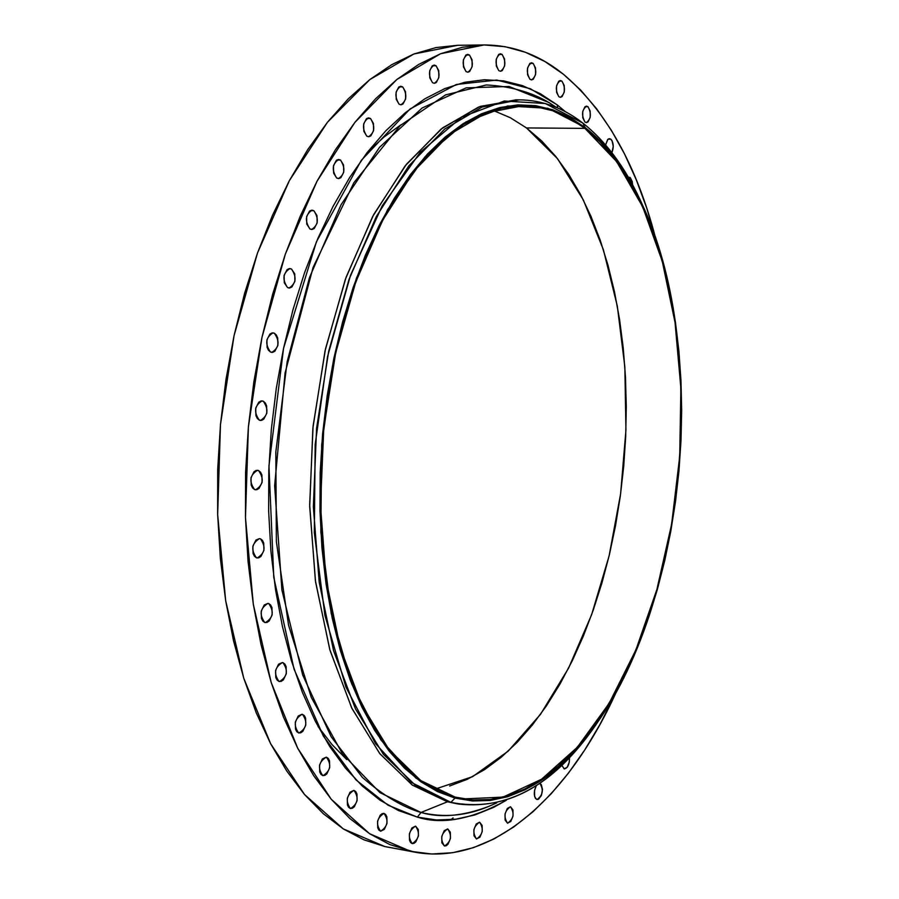 <?xml version="1.0" encoding="UTF-8"?>
<svg xmlns="http://www.w3.org/2000/svg" width="899" height="899" viewBox="0 0 899 899"><rect width="100%" height="100%" fill="white"/><g stroke="black" fill="none" stroke-linecap="round" stroke-linejoin="round"><path stroke-width="1.35" d="M256.417 557.773C250.709 549.739 251.754 543.344 259.564 538.58L255.934 540.063L252.877 546.165L253.08 553.514L254.451 556.256L256.417 557.773L258.687 557.841L260.912 556.459L263.935 550.368L263.733 543.063L262.384 540.333L260.429 538.793C266.104 546.862 265.048 553.256 257.238 557.976L256.417 557.773M254.552 489.539C248.832 481.437 249.821 475.02 257.519 470.289L258.586 470.57L256.305 470.379L254.057 471.672L250.99 477.706L251.203 485.123L252.574 487.932L254.552 489.539L256.833 489.697L259.069 488.393L262.103 482.37L261.912 474.998L260.553 472.189L258.586 470.57C264.272 478.706 263.261 485.123 255.563 489.798L254.552 489.539M259.272 420.125C253.585 411.989 254.507 405.573 262.036 400.898L263.295 401.235L261.025 400.965L258.788 402.168L255.721 408.112L255.923 415.563L257.294 418.44L259.272 420.125L261.542 420.372L263.778 419.148L266.812 413.225L266.61 405.82L265.261 402.943L263.295 401.235C268.947 409.416 268.003 415.821 260.474 420.451L259.272 420.125M270.419 352.003C264.812 343.856 265.666 337.473 272.97 332.855L274.42 333.259L272.161 332.9L269.947 334.023L266.913 339.844L267.104 347.306L268.464 350.239L270.419 352.003L272.667 352.341L274.88 351.206L277.892 345.396L277.701 337.979L276.364 335.046L274.42 333.259C279.982 341.451 279.117 347.823 271.813 352.397L270.419 352.003M287.545 287.568C282.072 279.443 282.848 273.116 289.894 268.565L291.501 269.037L289.276 268.587L287.096 269.633L284.106 275.33L284.286 282.769L287.545 287.568L289.759 287.983L291.939 286.927L294.906 281.241L294.726 273.847L291.501 269.037C296.94 277.195 296.142 283.522 289.096 288.017L287.545 287.568M309.941 228.975C304.626 220.907 305.345 214.636 312.099 210.175L313.83 210.692L310.346 210.602L313.83 210.692L311.661 210.186L309.526 211.153L306.593 216.704L306.773 224.098L309.941 228.975L312.11 229.459L314.245 228.481L317.145 222.93L316.976 215.58L313.83 210.692C319.111 218.794 318.381 225.065 311.627 229.481L309.941 228.975M336.698 178.036C331.574 170.046 332.225 163.865 338.687 159.483L340.507 160.056L336.867 160L340.507 160.056L338.395 159.494L336.316 160.382L333.462 165.798L333.619 173.125L336.698 178.036L338.811 178.575L340.878 177.676L343.71 172.271L343.564 164.989L340.507 160.056C345.609 168.079 344.935 174.26 338.474 178.586L336.698 178.036M366.781 136.142C361.848 128.254 362.466 122.174 368.624 117.881L370.489 118.499L366.77 118.477L370.489 118.499L368.455 117.893L366.444 118.713L363.668 123.983L363.814 131.22L366.781 136.142L368.826 136.727L370.826 135.884L373.579 130.613L373.433 123.433L370.489 118.499C375.4 126.411 374.771 132.49 368.601 136.727L366.781 136.142M399.089 104.205C394.358 96.44 394.931 90.462 400.819 86.27L402.685 86.9L398.954 86.911L402.685 86.9L400.718 86.27L398.785 87.046L396.099 92.181L396.234 99.295L399.089 104.205L401.055 104.812L402.988 104.014L405.64 98.89L405.516 91.81L402.685 86.9C407.393 94.698 406.798 100.666 400.909 104.812L399.089 104.205M432.52 82.674C427.991 75.044 428.542 69.178 434.172 65.076L436.015 65.728L432.34 65.751L436.015 65.728L434.127 65.076L432.262 65.818L429.677 70.83L429.789 77.82L432.52 82.674L434.408 83.304L436.273 82.539L438.836 77.539L438.734 70.583L436.015 65.728C440.521 73.381 439.959 79.247 434.329 83.304L432.52 82.674M466.075 71.594C461.749 64.121 462.277 58.368 467.671 54.356L469.458 55.008L465.884 55.041L469.458 55.008L467.649 54.356L465.851 55.075L463.367 59.963L463.457 66.829L466.075 71.594L467.885 72.223L469.671 71.493L472.144 66.605L472.054 59.784L469.458 55.008C473.762 62.514 473.222 68.257 467.828 72.223L466.075 71.594M498.821 70.673C494.686 63.346 495.203 57.716 500.383 53.783L502.091 54.412L498.675 54.457L502.091 54.412L500.361 53.783L498.642 54.479L496.237 59.278L496.315 65.998L498.821 70.673L500.563 71.291L502.283 70.572L504.654 65.784L504.586 59.098L502.091 54.412C506.216 61.773 505.688 67.403 500.507 71.291L498.821 70.673M529.983 79.314C526.005 72.134 526.522 66.616 531.511 62.761L533.141 63.38L529.893 63.402L533.141 63.38L531.478 62.761L529.826 63.458L527.511 68.167L527.578 74.752L529.983 79.314L531.646 79.91L533.298 79.202L535.59 74.493L535.523 67.953L533.141 63.38C537.096 70.583 536.568 76.089 531.579 79.91L529.983 79.314M558.875 96.744C555.065 89.72 555.582 84.315 560.414 80.528L561.942 81.112L558.875 81.124L561.942 81.112L560.347 80.528L558.751 81.225L556.526 85.866L556.571 92.305L558.875 96.744L560.482 97.317L562.066 96.598L564.28 91.968L564.235 85.562L561.942 81.112C565.741 88.158 565.213 93.563 560.38 97.317L558.875 96.744M584.991 122.073C581.316 115.196 581.833 109.88 586.541 106.149L587.98 106.7L585.103 106.689L587.98 106.7L586.429 106.149L584.901 106.869L582.743 111.442L582.777 117.758L584.991 122.073L586.53 122.601L588.07 121.871L590.205 117.297L590.171 111.026L587.98 106.7C591.632 113.6 591.104 118.904 586.395 122.601L584.991 122.073M605.6 144.93L607.679 139.559L609.117 138.693L610.826 139.165L608.151 139.143L610.826 139.165L609.331 138.671L607.848 139.401L605.6 144.93M628.289 177.159L630.188 177.508L628.289 177.159M564.123 768.825L561.83 765.274L564.123 768.825L567.168 767.319L569.281 762.105L569.483 757.61C569.505 764.296 567.797 768.049 564.37 768.881L564.123 768.825M539.67 783.4L539.906 783.456C543.805 789.918 542.861 795.267 537.085 799.526L536.883 799.481C533.646 796.716 533.467 792.086 536.321 785.602L534.545 790.367L534.602 796.368L535.523 798.458L536.883 799.481L538.467 799.278L541.355 795.536L542.502 789.412L541.254 784.49L539.636 783.4M507.486 823.169C503.395 816.618 504.373 811.145 510.407 806.774L507.317 808.448L505.047 813.932L505.114 820.034L507.486 823.169L510.767 821.495L513.026 816.034L512.958 809.954L510.598 806.808C514.666 813.393 513.689 818.854 507.643 823.203L507.486 823.169M476.47 838.958C472.2 832.272 473.211 826.698 479.515 822.225L476.268 823.967L473.908 829.575L473.998 835.789L476.47 838.958L479.875 837.227L482.212 831.631L482.134 825.439L479.673 822.259C483.932 828.968 482.898 834.542 476.594 838.981L476.47 838.958M453.085 817.91L450.837 819.753M264.722 622.456C259.069 614.523 260.159 608.162 268.003 603.375L264.25 604.96L261.227 611.106L261.429 618.366L262.778 621.029L264.722 622.456L266.958 622.445L269.161 620.995L272.15 614.86L271.959 607.645L270.621 604.982L268.689 603.532C274.307 611.511 273.195 617.86 265.351 622.602L264.722 622.456M279.027 681.442C273.465 673.632 274.6 667.328 282.41 662.529L278.566 664.204L275.611 670.362L275.802 677.52L277.117 680.094L279.027 681.442L281.218 681.352L283.376 679.858L286.309 673.711L286.129 666.597L284.826 664.013L282.927 662.653C288.455 670.497 287.309 676.79 279.499 681.554L279.027 681.442M298.648 732.943C293.231 725.279 294.378 719.054 302.098 714.256L298.232 715.997L295.333 722.144L295.513 729.179L296.794 731.674L298.648 732.943L300.794 732.786L302.896 731.247L305.772 725.122L305.593 718.121L304.323 715.626L302.48 714.345C307.874 722.032 306.705 728.257 298.996 733.011L298.648 732.943M322.763 775.59C317.504 768.094 318.662 761.959 326.213 757.183L322.37 758.97L319.561 765.071L319.718 771.971L320.965 774.387L322.763 775.59L324.842 775.388L326.876 773.825L329.675 767.735L329.517 760.88L328.281 758.453L326.494 757.239C331.72 764.768 330.551 770.904 322.999 775.646L322.763 775.59M350.385 808.493C345.317 801.166 346.463 795.132 353.813 790.378L350.037 792.199L347.306 798.245L347.452 804.998L348.655 807.347L350.385 808.493L352.397 808.257L354.375 806.684L357.072 800.661L356.937 793.941L355.746 791.581L354.026 790.423C359.061 797.784 357.903 803.818 350.554 808.527L350.385 808.493M383.738 813.381L384.053 813.438C388.896 820.618 387.761 826.541 380.648 831.204L384.367 829.35L386.975 823.417L386.851 816.831L385.716 814.55L384.053 813.438L382.12 813.674L380.21 815.224L377.58 821.18L377.715 827.799L378.861 830.08L380.535 831.17C375.658 824.023 376.782 818.09 383.895 813.404L383.727 813.381M444.454 846.004C439.993 839.172 441.049 833.485 447.635 828.934L444.218 830.71L441.769 836.441L441.87 842.79L444.454 846.004L446.241 845.745L448.005 844.217L450.433 838.509L450.332 832.193L447.769 828.957C452.208 835.823 451.141 841.509 444.567 846.026L444.454 846.004M412.203 843.588C407.528 836.598 408.629 830.788 415.473 826.159L411.922 827.979L409.382 833.822L409.494 840.307L410.596 842.532L412.203 843.588L414.057 843.318L415.889 841.779L418.406 835.946L418.293 829.496L415.619 826.192C420.26 833.216 419.148 839.014 412.304 843.61L412.203 843.588M557.268 104.925L557.549 107.925L557.268 104.925L540.288 93.676L522.398 85.607L503.755 80.899L484.494 79.741L464.805 82.259L444.87 88.574L424.924 98.766L405.168 112.836L385.851 130.748L367.23 152.437L349.542 177.732L333.046 206.399L317.976 238.179L304.57 272.689L293.04 309.537L283.567 348.25L276.296 388.334L271.341 429.228L268.779 470.391L268.644 511.239L270.914 551.233L275.555 589.845L282.443 626.558L291.478 660.945L302.48 692.578L315.268 721.155L329.641 746.372L345.385 768.038L362.252 786.007L380.03 800.189L398.482 810.55L417.394 817.135L388.008 805.178L355.993 779.894L323.37 736.101L294.029 669.07L273.768 577.27L268.947 465.896L283.567 348.25L316.426 241.82L361.263 160.404L410.045 108.97L456.366 84.472L496.799 80.056L530.298 88.72L557.268 104.925L565.482 111.757L557.268 104.925M551.907 104.486L548.974 102.553C531.376 92.125 510.52 86.259 486.37 84.956L445.646 94.856L400.167 125.59L353.869 182.733L313.11 267.363L285.084 372.939L274.644 485.685L281.893 590.014L302.682 675.003L331.225 736.865L362.432 777.455C383.232 795.514 402.752 807.19 420.99 812.482L417.394 817.135L436.543 819.978L455.737 819.214L474.784 814.977L493.517 807.414L506.384 800.222C471.986 819.371 442.319 825.001 417.394 817.135L420.99 812.482C443.713 817.899 466.244 815.899 488.55 806.482L496.731 802.931M457.153 803.796L447.466 801.784L450.893 802.38L415.821 785.704L383.446 754.373L355.476 708.895L333.585 650.73L319.201 582.282L313.358 506.845L316.572 428.396L328.708 351.183L349.037 279.387L376.276 216.681L408.764 165.944L444.668 129.085L482.089 107.048L519.307 99.834C542.153 100.126 563.347 107.869 582.855 123.084C607.207 142.458 627.367 170.394 643.336 206.905L639.863 199.263C624.445 166.371 605.443 140.986 582.855 123.084L585.114 127.501C607.376 145.11 626.12 170.136 641.347 202.578C709.333 344.306 687.757 595.599 596.621 723.661C554.571 783.591 507.373 808.403 455.006 798.076L450.893 802.38C504.092 812.674 551.997 787.434 594.599 726.673L599.318 719.739C558.301 781.669 511.475 809.785 458.861 804.099L447.466 801.784L458.861 804.099M519.307 99.834L515.835 99.834L478.571 107.037L441.094 129.063L405.157 165.877L372.636 216.569L345.373 279.218L325.033 350.947L312.897 428.081L309.694 506.474L315.549 581.833L329.967 650.224L351.902 708.356L379.917 753.8L412.349 785.119L447.466 801.784L420.99 812.482L447.466 801.784L412.225 785.029L379.704 753.531L351.644 707.828L329.719 649.359L315.38 580.608L309.672 504.89L313.077 426.227L325.483 348.913L346.115 277.162L373.658 214.647L406.449 164.247L442.6 127.872L480.235 106.408L517.566 99.856M457.737 45.287L436.015 47.568L413.945 53.985L391.795 64.649L369.837 79.573L348.329 98.766L327.562 122.118L307.806 149.481L289.377 180.62L272.532 215.232L257.53 252.922L244.64 293.231L234.055 335.642L225.964 379.592L220.48 424.463L217.693 469.638L217.648 514.464L220.334 558.324L225.66 600.611L233.526 640.785L243.786 678.318L256.237 712.795L270.678 743.833L286.848 771.14L304.514 794.502L323.404 813.775L343.249 828.867L363.803 839.767L384.806 846.532L410.674 851.331L431.689 853.994L452.691 852.713L473.503 847.645L493.911 838.992L513.767 826.968L532.916 811.797L551.222 793.716L568.561 772.971L584.844 749.8L599.981 724.448L616.5 691.533C569.258 796.233 492.427 866.512 414.72 852.162L389.885 844.599L369.545 833.676L349.902 818.551L331.214 799.211L313.74 775.747L297.738 748.294L283.477 717.087L271.172 682.408L261.047 644.639L253.304 604.207L248.068 561.628L245.472 517.464L245.584 472.323L248.394 426.834L253.889 381.637L261.98 337.361L272.532 294.636L285.376 254.035L300.288 216.075L317.032 181.216L335.349 149.852L354.959 122.298L375.568 98.778L396.909 79.46L418.676 64.436L440.634 53.715L462.502 47.254L484.055 44.961L505.103 46.692L525.432 52.277L544.884 61.514L563.313 74.168C605.634 110.038 636.357 164.528 655.461 237.628L646.684 207.972L636.391 180.058L624.58 154.055L611.309 130.209L596.621 108.768L580.597 90.001L563.313 74.168C539.186 54.749 512.756 45.017 483.999 44.961L440.566 53.738L396.852 79.505L354.914 122.354L316.999 181.283L285.343 254.102L261.969 337.428L248.394 426.89L245.472 517.521L253.304 604.252L271.183 682.442L297.749 748.316L331.214 799.222L369.545 833.688L410.674 851.331L384.806 846.532L414.563 852.128M434.846 789.198L472.571 776.68L508.205 751.126L540.524 714.3L568.573 668.171L591.621 614.702L609.106 555.897L620.636 493.708L625.94 430.059L624.85 366.882L617.321 306.132L603.409 249.787L583.327 199.926L557.481 158.617L526.488 127.939L584.946 128.377L616.635 161.584L642.628 206.669L662.237 261.148L675.059 322.539L680.891 388.413L679.711 456.4L671.632 524.196L656.888 589.508L635.863 650.033L609.095 703.423L577.315 747.283L541.535 779.253L503.047 797.11L463.479 798.919L455.186 797.11L420.754 780.557L388.997 749.586L361.6 704.726L340.182 647.404L326.146 580.012L320.505 505.789L323.73 428.643L335.709 352.734L355.701 282.162L382.48 220.525L414.394 170.664L449.657 134.445L486.415 112.78L522.971 105.734C545.244 106.048 565.898 113.589 584.946 128.377L526.488 127.939L510.216 117.668L493.113 110.431M401.212 124.635L384.053 136.985L367.275 152.38M317.999 726.426L331.911 744.451L346.711 759.543M493.517 110.566L510.407 117.769L526.488 127.939L541.614 140.885L555.717 156.404L568.685 174.305L580.462 194.353L590.969 216.356L600.172 240.078L608.016 265.306L614.489 291.827L619.568 319.437L623.232 347.913L625.468 377.063L626.288 406.674L625.693 436.543L623.692 466.469L620.288 496.259L615.523 525.713L609.41 554.627L601.982 582.81L593.273 610.05L583.327 636.144L572.202 660.9L559.953 684.105L546.648 705.546L532.354 725.032L517.172 742.349L501.192 757.295L484.527 769.668L467.311 779.298L449.669 785.984M483.999 44.961L457.726 45.287L413.877 54.007L369.781 79.618L327.517 122.174L289.343 180.688L257.507 252.99L234.043 335.709L220.469 424.53L217.659 514.52L225.66 600.656L243.798 678.352L270.689 743.855L304.525 794.514L343.249 828.867L384.806 846.532L389.053 847.397M611.904 152.684L613.253 146.413L612.095 140.817L610.826 139.165C613.59 142.705 613.95 147.211 611.904 152.684M632.536 184.733L632.244 181.576L630.188 177.508L632.536 184.733M556.425 107.453L548.974 102.553L509.081 86.495L466.109 87.866L422.103 108.026L379.524 147.324L341.069 204.725L309.481 277.6L287.152 361.78L275.836 451.837L276.375 541.681L288.579 625.266L311.256 697.332L342.485 753.913L379.906 792.592L420.99 812.482C440.375 818.18 462.895 816.18 488.55 806.482M582.855 123.084L545.277 103.52L504.26 101.014L461.783 117.095L420.226 152.302L382.232 205.815L350.531 275.229L327.562 356.543L315.178 444.421L314.324 532.781L324.932 615.489L345.946 687.151L375.524 743.642L411.337 782.388L450.893 802.38L455.006 798.076L416.08 778.242L380.884 739.933L351.835 684.161L331.214 613.478L320.831 531.95L321.685 444.87L333.877 358.263L356.454 278.106L387.626 209.636L424.98 156.786L465.873 121.961L507.688 105.958L548.075 108.307L585.114 127.501L582.855 123.084M455.006 798.076L437.678 791.682L420.799 781.737L404.572 768.24L389.2 751.204L374.894 730.752L361.848 706.996L350.273 680.15L340.339 650.46L332.225 618.265L326.045 583.912L321.932 547.828L319.965 510.475L320.19 472.323L322.606 433.902L327.191 395.706L333.877 358.263L342.564 322.067L353.116 287.59L365.376 255.237L379.153 225.413L394.234 198.443L410.416 174.586L427.463 154.066L445.151 137.03L463.266 123.579L481.572 113.757L499.889 107.532L517.993 104.868L535.737 105.677L552.919 109.824L569.427 117.151L585.114 127.501L599.88 140.66L613.601 156.448L626.221 174.631L637.649 195.004L647.842 217.344L656.742 241.438L664.316 267.048L670.553 293.973L675.407 321.999L678.88 350.913L680.97 380.491L681.667 410.551L680.981 440.87L678.925 471.256L675.509 501.507L670.755 531.421L664.698 560.796L657.349 589.429L648.752 617.119L638.964 643.673L628.019 668.856L615.972 692.488L602.903 714.345L588.867 734.213L573.978 751.901L558.301 767.184L541.962 779.871L525.083 789.771L507.789 796.694L490.236 800.481L472.582 800.975L455.006 798.076M584.946 128.377L569.303 118.072L552.84 110.768L535.692 106.655L518.004 105.857L499.945 108.521L481.695 114.735L463.434 124.545L445.376 137.974L427.744 154.965L410.742 175.429L394.616 199.218L379.58 226.11L365.859 255.855L353.644 288.096L343.126 322.483L334.462 358.566L327.798 395.897L323.224 433.959L320.819 472.267L320.595 510.295L322.55 547.547L326.652 583.518L332.799 617.759L340.901 649.865L350.801 679.464L362.331 706.232L375.332 729.932L389.593 750.339L404.91 767.319L421.092 780.793L437.914 790.715L455.186 797.11L472.728 800.009L490.326 799.526L507.834 795.761L525.072 788.861L541.906 779.006L558.2 766.364L573.832 751.126L588.699 733.494L602.69 713.671L615.736 691.882L627.749 668.317L638.672 643.19L648.437 616.714L657.012 589.092L664.339 560.527L670.384 531.23L675.127 501.395L678.531 471.211L680.588 440.903L681.273 410.652L680.577 380.682L678.487 351.172L675.025 322.336L670.171 294.378L663.956 267.52L656.394 241.977L647.516 217.951L637.346 195.679L625.94 175.361L613.365 157.235L599.667 141.503L584.946 128.377M594.599 726.673L596.621 723.661M639.863 199.263L641.347 202.578"/></g></svg>

